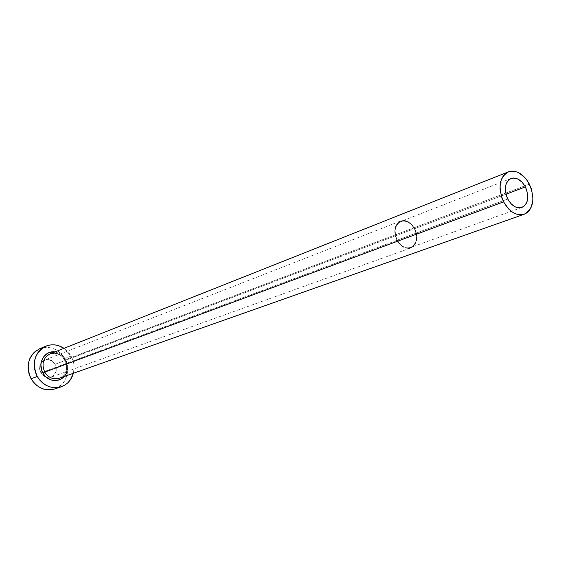 <?xml version="1.0" encoding="UTF-8"?>
<svg xmlns="http://www.w3.org/2000/svg" width="561" height="561" viewBox="0 0 561 561"><rect width="100%" height="100%" fill="white"/><g stroke="black" fill="none" stroke-linecap="round" stroke-linejoin="round"><path stroke-width="0.42" stroke-dasharray="2.81 2.1" d="M414.453 228.755L505.945 194.239L414.453 228.755L416.234 233.839L416.451 239.014L415.953 241.391L413.829 245.276L410.491 247.527L406.43 247.787L402.272 246.006L400.351 244.421L397.223 240.157C400.94 246.363 405.4 248.804 410.61 247.485C416.809 243.916 418.085 237.668 414.453 228.755C410.694 222.458 406.164 220.031 400.863 221.476C394.825 225.101 393.612 231.328 397.223 240.157L395.421 235.017L395.217 229.786L396.648 225.277L399.481 222.184L403.275 220.964L407.447 221.791L411.367 224.526L414.453 228.755M507.747 199.022L397.223 240.157L507.747 199.022M414.761 228.551C418.527 237.794 417.202 244.266 410.778 247.962C405.379 249.329 400.75 246.798 396.908 240.367L40.862 372.869L42.846 375.358L45.469 376.999L51.1 377.153C56.219 374.432 57.559 370.134 55.125 364.271L414.761 228.551L55.125 364.271L56.282 367.623L56.191 371.123L53.779 375.498L51.002 377.188L46.128 377.237L41.872 374.341L39.691 369.482L39.796 365.961L42.25 361.579L46.633 359.566L51.465 360.583L55.125 364.271C52.453 360.183 48.975 358.781 44.684 360.043L41.058 362.988C39.165 366.109 39.102 369.404 40.862 372.869L396.908 240.367C393.156 231.216 394.418 224.758 400.673 221.006C406.171 219.505 410.869 222.016 414.761 228.551L411.571 224.169L407.503 221.336L405.337 220.641L403.184 220.473L399.25 221.735L396.311 224.94L395.365 227.135L394.713 232.282L395.771 237.766L398.38 242.745L402.139 246.433L404.264 247.611L408.604 248.411L410.659 248.004L414.123 245.669L416.318 241.644L416.837 239.175L416.606 233.818L414.761 228.551M59.725 378.093C66.703 374.082 68.47 368.002 65.041 359.86C61.212 354.012 56.24 351.999 50.118 353.837M529.402 184.141L65.041 359.86L529.402 184.141M54.845 388.948C67.138 382.623 70.398 372.483 64.641 358.528L71.044 356.088L68.687 352.624L64.003 348.325L71.044 356.088L64.641 358.528C58.274 348.795 49.978 345.52 39.761 348.697M71.044 356.088C74.017 361.628 74.788 367.364 73.358 373.296L74.066 368.191L73.786 364.019L72.769 359.938L71.044 356.088M54.922 351.929L59.761 353.535L62.019 355.092L63.975 357.077L66.717 361.985L67.404 364.734L67.271 370.288L66.45 372.897L64.15 376.543M54.866 388.941L58.498 387.23L61.535 384.867L64.052 381.894L65.946 378.416L67.152 374.58L67.629 370.512L67.355 366.382L66.345 362.336L64.641 358.528L62.299 355.099L59.417 352.182L56.086 349.875L52.439 348.283L48.618 347.455L44.754 347.441L39.838 348.661M59.221 354.363L64.88 359.874C68.344 368.416 66.471 374.545 59.277 378.261C66.598 374.397 68.519 368.268 65.041 359.86C61.093 353.872 56.009 351.915 49.782 353.977M521.884 207.458L410.61 247.485M410.778 247.962L51.1 377.153M400.673 221.006L44.684 360.043M511.043 178.503L400.863 221.476"/><path stroke-width="0.84" d="M525.384 186.904C529.409 196.82 528.245 203.671 521.891 207.451C516.499 208.776 511.786 205.964 507.747 199.022L506.541 196.217L505.335 190.354L505.861 184.892L506.751 182.584L509.626 179.247L511.492 178.349L513.546 178.005L517.908 179.036L522.067 182.157L525.384 186.904L526.569 189.667L527.775 195.452L527.291 200.866L526.428 203.18L523.609 206.56L519.717 207.879L517.544 207.682L515.328 206.918L511.12 203.804L507.747 199.022C503.743 189.169 504.844 182.332 511.043 178.503C516.527 177.059 521.309 179.857 525.384 186.904L505.945 194.239L525.384 186.904M66.969 371.452C64.178 382.525 48.393 383.724 42.931 373.065L44.754 372.111C48.639 377.981 53.625 379.979 59.725 378.093M59.221 354.363L54.627 353.107L50.118 353.837C43.099 357.799 41.311 363.893 44.754 372.111L503.589 201.876C497.74 187.486 499.325 177.486 508.35 171.862C516.408 169.703 523.427 173.798 529.402 184.141C535.299 198.685 533.574 208.713 524.226 214.225C516.365 216.118 509.486 212.002 503.589 201.876L44.754 372.111C48.477 377.805 53.316 379.853 59.277 378.261L524.219 214.232M45.981 346.13L39.761 348.697C28.309 355.295 25.42 365.323 31.079 378.766L37.264 376.487C31.549 362.904 34.452 352.785 45.981 346.13C52.145 343.809 58.155 344.538 64.003 348.325L58.751 345.73L54.901 344.896L51.009 344.875L47.236 345.667L43.716 347.259L40.595 349.58L37.987 352.56L36.009 356.074L34.733 359.987L34.214 364.152L34.473 368.402L35.504 372.567L37.264 376.487L31.079 378.766C37.159 388.058 45.076 391.452 54.845 388.948L61.219 386.788C51.381 389.313 43.4 385.877 37.264 376.487L39.684 380.007L42.671 382.988L46.1 385.309L49.838 386.887L53.737 387.658L57.643 387.602L61.408 386.725L64.887 385.063L67.951 382.679L70.483 379.678L73.358 373.296C71.443 379.986 67.397 384.488 61.219 386.788M64.15 376.543L61.408 378.843L59.073 379.944L56.549 380.526L51.324 380.028L46.535 377.413L44.543 375.421L41.752 370.449L40.89 364.825L41.233 362.041L43.4 357.069L47.215 353.514L49.571 352.441L54.922 351.929C44.649 350.148 37.019 363.388 42.931 373.065L44.754 372.111C41.353 364.089 43.029 358.044 49.782 353.977M39.838 348.661L34.41 352.119L31.823 355.071L29.852 358.549L28.583 362.427L28.064 366.55L28.316 370.758L29.333 374.888L31.079 378.766L33.478 382.251L36.437 385.197L39.838 387.49L43.548 389.053L47.419 389.811L51.296 389.755L54.866 388.941M503.589 201.876L508.547 208.895L511.541 211.532L514.725 213.439L517.971 214.547L521.155 214.821L524.149 214.253L526.842 212.864L529.135 210.726L530.944 207.907L532.852 200.712L532.887 196.616L531.134 188.173L527.186 180.446L524.563 177.22L518.504 172.641L515.293 171.47L512.123 171.112L509.108 171.596L506.373 172.9L504.023 174.983L502.151 177.767L500.833 181.147L500.124 184.99L500.054 189.155L501.822 197.767L503.589 201.876M50.118 353.837L508.35 171.862"/></g></svg>
